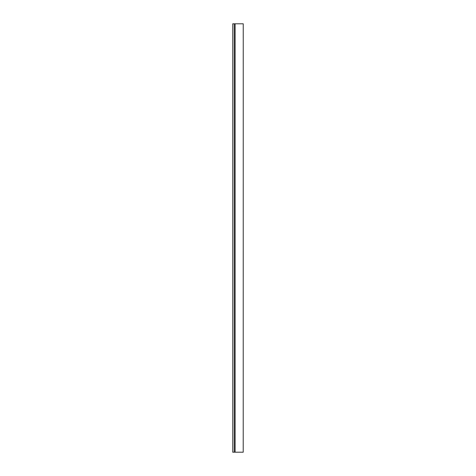 <?xml version="1.0" encoding="UTF-8"?>
<svg xmlns="http://www.w3.org/2000/svg" width="476" height="476" viewBox="0 0 476 476"><rect width="100%" height="100%" fill="white"/><g stroke="black" fill="none" stroke-linecap="round" stroke-linejoin="round"><path stroke-width="0.71" d="M243.224 452.2L243.248 23.8L235.108 23.8L235.108 452.2L243.224 452.2L234.251 452.2L234.251 23.8L235.108 23.8L235.108 452.2L234.251 452.2L234.251 23.8L232.752 23.8L232.752 452.2L234.251 452.2L232.752 452.2L232.752 23.8L243.248 23.8"/></g></svg>
